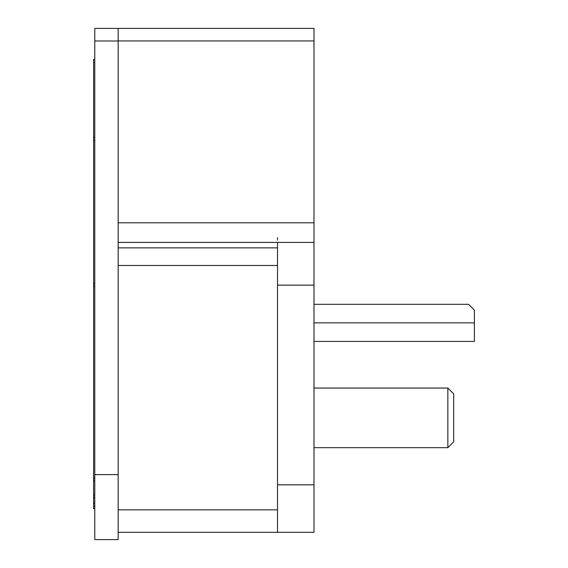 <?xml version="1.0" encoding="UTF-8"?>
<svg xmlns="http://www.w3.org/2000/svg" width="568" height="568" viewBox="0 0 568 568"><rect width="100%" height="100%" fill="white"/><g stroke="black" fill="none" stroke-linecap="round" stroke-linejoin="round"><path stroke-width="0.85" d="M94.778 28.4L118.158 28.4L94.778 28.4L94.778 539.6L118.158 539.6L94.778 539.6M313.99 40.939L118.158 40.939L118.158 28.4L313.99 28.4L313.99 532.294L277.511 532.294L277.511 285.143L313.99 285.143M277.511 242.415L277.511 285.143M313.99 322.865L474.394 322.865L474.394 341.425L313.99 341.425M474.394 322.865L474.394 310.149L468.55 304.306L313.99 304.306M313.99 388.05L447.854 388.05L453.697 393.894L453.697 441.826L447.854 447.676L313.99 447.676M447.854 447.676L447.854 388.05M94.778 40.981L118.158 40.981L118.158 222.791L313.99 222.791M118.158 222.791L118.158 539.6M118.158 265.483L277.511 265.483M94.778 140.395L93.606 140.395L93.606 59.384L94.778 59.384M94.778 497.802L93.606 497.802L93.606 140.395M94.778 508.616L93.606 508.616L93.606 497.802M277.511 237.672L277.511 240.016M118.158 532.294L277.511 532.294L118.158 532.294M94.778 494.877L93.606 494.877M94.778 477.986L93.606 477.986M94.778 286.244L93.606 286.244M94.778 62.302L93.606 62.302M94.778 503.184L93.606 503.184M118.158 247.875L277.511 247.875M118.158 474.614L94.778 474.614M118.158 509.851L277.511 509.851M277.511 484.823L313.99 484.823M94.778 137.47L93.606 137.47M94.778 480.911L93.606 480.911M94.778 283.318L93.606 283.318M94.778 506.109L93.606 506.109M118.158 242.415L313.99 242.415"/></g></svg>
